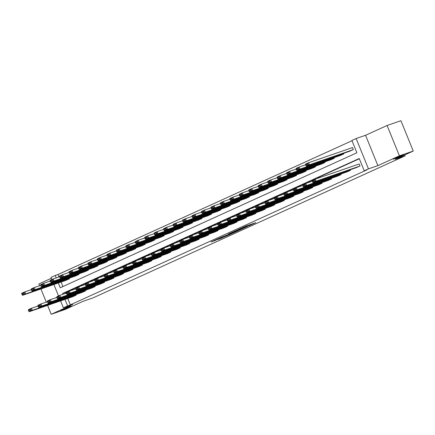 <?xml version="1.0" encoding="UTF-8"?>
<svg xmlns="http://www.w3.org/2000/svg" width="435" height="435" viewBox="0 0 435 435"><rect width="100%" height="100%" fill="white"/><g stroke="black" fill="none" stroke-linecap="round" stroke-linejoin="round"><path stroke-width="0.65" d="M248.651 225.939L255.823 222.655L246.041 226.031L238.396 229.468L248.853 225.52L250.342 225.064L248.651 225.939M69.899 306.55L60.764 310.449L67.963 307.795L71.269 306.18L69.899 306.55M402.326 155.262L393.191 159.161L400.396 156.508L403.702 154.893L402.326 155.262M218.098 239.462L229.218 234.802L218.087 238.695L211.013 241.974L215.466 240.37L220.061 238.037L227.065 235.667L218.098 239.462M67.735 298.432L70.345 304.853L63.331 307.735L60.557 300.906M413.25 151.054L399.412 155.828L387.09 125.487L400.929 120.712L413.25 151.054L395.181 159.275L405.143 155.839L93.09 297.855L83.123 301.292L65.054 309.513L51.216 314.287L72.743 304.489L63.331 307.735M387.09 125.487L365.563 135.285L377.885 165.626L399.412 155.828M377.885 165.626L368.472 168.872L364.226 170.803L359.228 158.503L62.58 293.505L62.901 294.299M70.345 304.853L366.993 169.846L364.226 170.803M239.304 230.175L247.52 226.434L237.738 229.81L229.31 233.606L239.304 230.175L239.141 229.767M238.211 230.729L230.05 234.389L220.056 237.814L229.571 234.025L231.828 232.975L228.321 234.079L238.19 230.675M51.363 278.269L38.894 283.946L39.612 285.719M40.933 288.976L46.273 302.118M47.594 305.375L51.216 314.287M405.143 155.839L404.767 154.914M359.337 158.759L65.348 292.548L65.669 293.348M356.319 167.627L359.968 166.001L359.136 163.951L358.837 164.087M350.273 169.715L350.512 170.308L346.858 171.934M340.812 174.016L341.051 174.609L337.402 176.235M331.35 178.323L331.59 178.916L327.941 180.541M321.889 182.629L322.134 183.222L318.48 184.848M312.433 186.936L312.673 187.523L309.019 189.154M302.972 191.237L303.211 191.83L299.563 193.455M293.511 195.543L293.75 196.136L290.101 197.762M284.05 199.85L284.294 200.443L280.64 202.068M274.594 204.156L274.833 204.744L271.179 206.375M265.132 208.457L265.372 209.05L261.723 210.676M255.671 212.764L255.91 213.357L252.262 214.982M246.21 217.07L246.455 217.663L242.801 219.289M236.754 221.377L236.993 221.964L233.345 223.595M227.293 225.678L227.532 226.271L223.884 227.896M217.832 229.984L218.071 230.577L214.422 232.203M208.37 234.291L208.615 234.884L204.961 236.509M198.915 238.592L199.154 239.185L195.505 240.811M189.453 242.899L189.693 243.491L186.044 245.117M179.992 247.205L180.231 247.798L176.583 249.424M170.531 251.512L170.776 252.104L167.122 253.73M161.075 255.813L161.314 256.405L157.666 258.031M151.614 260.119L151.853 260.712L148.204 262.338M142.153 264.426L142.392 265.018L138.743 266.644M132.691 268.732L132.936 269.319L129.282 270.951M123.235 273.033L123.475 273.626L119.826 275.252M113.774 277.34L114.013 277.932L110.365 279.558M104.313 281.646L104.552 282.239L100.904 283.865M94.857 285.953L95.096 286.54L91.442 288.171M85.396 290.254L85.635 290.846L81.987 292.472M75.935 294.56L76.174 295.153L72.525 296.779M352.007 140.717L58.024 274.507L59.013 276.943M61.074 282.032L62.912 286.551M349.658 151.228L353.312 149.596L352.48 147.547L352.176 147.688M343.612 153.31L343.851 153.903L340.203 155.529M334.151 157.617L334.39 158.209L330.741 159.835M324.689 161.923L324.929 162.516L321.28 164.142M315.234 166.23L315.473 166.817L311.819 168.448M305.772 170.531L306.012 171.124L302.363 172.749M296.311 174.837L296.55 175.43L292.902 177.056M286.85 179.144L287.089 179.737L283.441 181.362M277.394 183.45L277.633 184.038L273.979 185.669M267.933 187.751L268.172 188.344L264.524 189.97M258.472 192.058L258.711 192.651L255.062 194.276M249.01 196.364L249.255 196.957L245.601 198.583M239.554 200.666L239.794 201.258L236.14 202.884M230.093 204.972L230.332 205.565L226.684 207.19M220.632 209.278L220.871 209.871L217.223 211.497M211.171 213.585L211.415 214.178L207.761 215.803M201.715 217.886L201.954 218.479L198.3 220.105M192.254 222.193L192.493 222.785L188.844 224.411M182.792 226.499L183.032 227.092L179.383 228.718M173.331 230.806L173.576 231.398L169.922 233.024M163.875 235.107L164.115 235.699L160.466 237.325M154.414 239.413L154.653 240.006L151.005 241.632M144.953 243.72L145.192 244.312L141.544 245.938M135.492 248.026L135.736 248.613L132.082 250.245M126.036 252.327L126.275 252.92L122.626 254.546M116.575 256.634L116.814 257.226L113.165 258.852M107.113 260.94L107.353 261.533L103.704 263.159M97.652 265.247L97.897 265.834L94.243 267.465M88.196 269.548L88.435 270.14L84.787 271.766M78.735 273.854L78.974 274.447L75.326 276.073M69.274 278.161L69.513 278.753L65.864 280.379M51.879 279.547L51.009 277.394L55.256 275.464L56.24 277.9M58.024 274.507L55.256 275.464M58.306 282.984L60.247 287.763L356.901 152.761L351.904 140.461L356.151 138.531L368.472 168.872M365.563 135.285L356.151 138.531M58.54 295.947L53.896 284.506M64.967 299.383L67.572 305.805M65.348 292.548L62.58 293.505M246.052 227.081L235.003 231.143L246.052 227.081M232.546 233.062L236.297 231.463L232.323 232.855L230.066 233.899L232.546 233.062M352.491 147.579L308.594 162.717L309.426 164.773L353.008 149.738M349.974 151.119L306.392 166.148L305.881 165.577L308.002 164.609L307.67 163.788L305.544 164.756L305.881 165.577M305.544 164.756L305.56 164.098L308.594 162.717L307.67 163.788M308.002 164.609L309.426 164.773L306.392 166.148M356.635 167.518L313.053 182.553L316.087 181.172L315.25 179.122L314.326 180.193L312.205 181.156L312.537 181.977L314.663 181.009L314.326 180.193M359.152 163.979L315.25 179.122L312.221 180.503L312.205 181.156M359.669 166.137L316.087 181.172L314.663 181.009M312.537 181.977L313.053 182.553M305.566 164.805L299.133 167.024L299.965 169.074L343.547 154.044M340.518 155.42L296.931 170.455L296.42 169.878L298.54 168.916L298.209 168.095L296.088 169.063L296.42 169.878M296.088 169.063L296.099 168.405L299.133 167.024L298.209 168.095M298.54 168.916L299.965 169.074L296.931 170.455M296.104 169.112L289.672 171.33L290.504 173.38L334.085 158.345M331.057 159.727L287.475 174.761L286.959 174.185L289.079 173.222L288.748 172.401L286.627 173.364L286.959 174.185M286.627 173.364L286.643 172.711L289.672 171.33L288.748 172.401M289.079 173.222L290.504 173.38L287.475 174.761M347.173 171.825L303.592 186.854L306.626 185.479L305.794 183.429L304.87 184.494L302.744 185.462L303.081 186.283L305.201 185.315L304.87 184.494M312.227 181.205L305.794 183.429L302.76 184.804L302.744 185.462M350.208 170.444L306.626 185.479L305.201 185.315M303.081 186.283L303.592 186.854M337.718 176.126L294.131 191.161L297.165 189.78L296.333 187.73L295.408 188.801L293.288 189.769L293.62 190.59L295.74 189.622L295.408 188.801M302.765 185.511L296.333 187.73L293.299 189.111L293.288 189.769M340.746 174.75L297.165 189.78L295.74 189.622M293.62 190.59L294.131 191.161M286.649 173.418L280.211 175.637L281.048 177.687L324.63 162.652M321.596 164.033L278.014 179.062L277.497 178.491L279.623 177.523L279.286 176.708L277.166 177.67L277.497 178.491M277.166 177.67L277.182 177.012L280.211 175.637L279.286 176.708M279.623 177.523L281.048 177.687L278.014 179.062M277.187 177.719L270.755 179.938L271.587 181.988L315.168 166.958M312.134 168.34L268.553 183.369L268.042 182.798L270.162 181.83L269.83 181.009L267.704 181.977L268.042 182.798M267.704 181.977L267.721 181.319L270.755 179.938L269.83 181.009M270.162 181.83L271.587 181.988L268.553 183.369M267.726 182.026L261.294 184.244L262.126 186.294L305.707 171.265M302.678 172.641L259.091 187.675L258.58 187.099L260.701 186.136L260.369 185.315L258.249 186.283L258.58 187.099M258.249 186.283L258.259 185.625L261.294 184.244L260.369 185.315M260.701 186.136L262.126 186.294L259.091 187.675M328.256 180.433L284.675 195.467L287.704 194.086L286.872 192.036L285.947 193.107L283.827 194.07L284.158 194.891L286.279 193.928L285.947 193.107M293.304 189.818L286.872 192.036L283.843 193.417L283.827 194.07M331.285 179.051L287.704 194.086L286.279 193.928M284.158 194.891L284.675 195.467M318.795 184.739L275.214 199.774L278.248 198.393L277.41 196.343L276.486 197.414L274.365 198.376L274.697 199.197L276.823 198.229L276.486 197.414M283.848 194.124L277.41 196.343L274.382 197.718L274.365 198.376M321.829 183.358L278.248 198.393L276.823 198.229M274.697 199.197L275.214 199.774M309.334 189.046L265.752 204.075L268.786 202.699L267.955 200.644L267.03 201.715L264.904 202.683L265.241 203.504L267.362 202.536L267.03 201.715M274.387 198.425L267.955 200.644L264.92 202.025L264.904 202.683M312.368 187.664L268.786 202.699L267.362 202.536M265.241 203.504L265.752 204.075M258.265 186.332L251.832 188.551L252.664 190.601L296.246 175.566M293.217 176.947L249.636 191.982L249.119 191.405L251.24 190.443L250.908 189.622L248.787 190.584L249.119 191.405M248.787 190.584L248.804 189.932L251.832 188.551L250.908 189.622M251.24 190.443L252.664 190.601L249.636 191.982M299.878 193.347L256.291 208.381L259.325 207L258.493 204.95L257.569 206.021L255.448 206.989L255.78 207.805L257.901 206.842L257.569 206.021M264.926 202.732L258.493 204.95L255.459 206.331L255.448 206.989M302.907 191.971L259.325 207L257.901 206.842M255.78 207.805L256.291 208.381M248.809 190.639L242.371 192.857L243.208 194.907L286.79 179.873M283.756 181.254L240.174 196.283L239.658 195.712L241.784 194.744L241.447 193.923L239.326 194.891L239.658 195.712M239.326 194.891L239.342 194.233L242.371 192.857L241.447 193.923M241.784 194.744L243.208 194.907L240.174 196.283M290.417 197.653L246.835 212.688L249.864 211.307L249.032 209.257L248.108 210.328L245.987 211.29L246.319 212.111L248.439 211.149L248.108 210.328M255.465 207.038L249.032 209.257L246.003 210.638L245.987 211.29M293.451 196.272L249.864 211.307L248.439 211.149M246.319 212.111L246.835 212.688M239.348 194.94L232.915 197.158L233.747 199.208L277.329 184.179M274.295 185.56L230.713 200.589L230.202 200.018L232.323 199.051L231.991 198.229L229.865 199.197L230.202 200.018M229.865 199.197L229.881 198.539L232.915 197.158L231.991 198.229M232.323 199.051L233.747 199.208L230.713 200.589M280.956 201.96L237.374 216.989L240.408 215.613L239.576 213.563L238.646 214.634L236.526 215.597L236.857 216.418L238.984 215.45L238.646 214.634M246.009 211.345L239.576 213.563L236.542 214.939L236.526 215.597M283.99 200.578L240.408 215.613L238.984 215.45M236.857 216.418L237.374 216.989M229.887 199.246L223.454 201.465L224.286 203.515L267.868 188.48M264.839 189.861L221.252 204.896L220.741 204.319L222.861 203.357L222.53 202.536L220.409 203.504L220.741 204.319M220.409 203.504L220.42 202.846L223.454 201.465L222.53 202.536M222.861 203.357L224.286 203.515L221.252 204.896M271.494 206.266L227.913 221.295L230.947 219.914L230.115 217.864L229.191 218.935L227.065 219.903L227.402 220.724L229.522 219.757L229.191 218.935M236.548 215.646L230.115 217.864L227.081 219.245L227.065 219.903M274.528 204.885L230.947 219.914L229.522 219.757M227.402 220.724L227.913 221.295M220.425 203.553L213.993 205.771L214.825 207.821L258.412 192.787M255.378 194.168L211.796 209.202L211.279 208.626L213.4 207.658L213.068 206.842L210.948 207.805L211.279 208.626M210.948 207.805L210.964 207.152L213.993 205.771L213.068 206.842M213.4 207.658L214.825 207.821L211.796 209.202M262.039 210.567L218.457 225.602L221.486 224.221L220.654 222.171L219.729 223.242L217.609 224.21L217.94 225.025L220.061 224.063L219.729 223.242M227.086 219.952L220.654 222.171L217.62 223.552L217.609 224.21M265.067 209.191L221.486 224.221L220.061 224.063M217.94 225.025L218.457 225.602M210.97 207.859L204.537 210.078L205.369 212.128L248.95 197.093M245.916 198.474L202.335 213.503L201.818 212.933L203.944 211.965L203.607 211.144L201.487 212.111L201.818 212.933M201.487 212.111L201.503 211.453L204.537 210.078L203.607 211.144M203.944 211.965L205.369 212.128L202.335 213.503M252.577 214.874L208.996 229.908L212.024 228.527L211.192 226.477L210.268 227.548L208.147 228.511L208.479 229.332L210.6 228.37L210.268 227.548M217.625 224.259L211.192 226.477L208.164 227.858L208.147 228.511M255.611 213.493L212.024 228.527L210.6 228.37M208.479 229.332L208.996 229.908M201.508 212.16L195.076 214.379L195.908 216.429L239.489 201.4M236.455 202.775L192.874 217.81L192.362 217.239L194.483 216.271L194.151 215.45L192.025 216.418L192.362 217.239M192.025 216.418L192.042 215.76L195.076 214.379L194.151 215.45M194.483 216.271L195.908 216.429L192.874 217.81M243.116 219.18L199.534 234.209L202.569 232.834L201.737 230.784L200.807 231.85L198.686 232.817L199.018 233.638L201.144 232.671L200.807 231.85M208.169 228.565L201.737 230.784L198.703 232.159L198.686 232.817M246.15 217.799L202.569 232.834L201.144 232.671M199.018 233.638L199.534 234.209M192.047 216.467L185.614 218.685L186.446 220.735L230.028 205.701M226.999 207.082L183.418 222.116L182.901 221.54L185.022 220.578L184.69 219.757L182.569 220.724L182.901 221.54M182.569 220.724L182.58 220.066L185.614 218.685L184.69 219.757M185.022 220.578L186.446 220.735L183.418 222.116M233.655 223.487L190.073 238.516L193.107 237.135L192.275 235.085L191.351 236.156L189.225 237.124L189.562 237.945L191.683 236.977L191.351 236.156M198.708 232.866L192.275 235.085L189.241 236.466L189.225 237.124M236.689 222.106L193.107 237.135L191.683 236.977M189.562 237.945L190.073 238.516M182.586 220.773L176.153 222.992L176.985 225.042L220.572 210.007M217.538 211.388L173.957 226.423L173.44 225.847L175.561 224.879L175.229 224.063L173.108 225.025L173.44 225.847M173.108 225.025L173.125 224.373L176.153 222.992L175.229 224.063M175.561 224.879L176.985 225.042L173.957 226.423M224.199 227.788L180.617 242.822L183.646 241.441L182.814 239.391L181.89 240.463L179.769 241.43L180.101 242.246L182.221 241.284L181.89 240.463M189.247 237.173L182.814 239.391L179.78 240.772L179.769 241.43M227.228 226.407L183.646 241.441L182.221 241.284M180.101 242.246L180.617 242.822M173.13 225.074L166.697 227.298L167.529 229.348L211.111 214.314M208.077 215.695L164.495 230.724L163.979 230.153L166.105 229.185L165.768 228.364L163.647 229.332L163.979 230.153M163.647 229.332L163.663 228.674L166.697 227.298L165.768 228.364M166.105 229.185L167.529 229.348L164.495 230.724M214.738 232.094L171.156 247.129L174.185 245.748L173.353 243.698L172.429 244.769L170.308 245.731L170.64 246.553L172.76 245.585L172.429 244.769M179.785 241.479L173.353 243.698L170.324 245.079L170.308 245.731M217.772 230.713L174.185 245.748L172.76 245.585M170.64 246.553L171.156 247.129M163.669 229.381L157.236 231.599L158.068 233.649L201.65 218.62M198.616 219.996L155.034 235.03L154.523 234.46L156.643 233.492L156.312 232.671L154.186 233.638L154.523 234.46M154.186 233.638L154.202 232.981L157.236 231.599L156.312 232.671M156.643 233.492L158.068 233.649L155.034 235.03M205.276 236.401L161.695 251.43L164.729 250.054L163.897 248.004L162.973 249.07L160.847 250.038L161.178 250.859L163.304 249.891L162.973 249.07M170.33 245.786L163.897 248.004L160.863 249.38L160.847 250.038M208.311 235.02L164.729 250.054L163.304 249.891M161.178 250.859L161.695 251.43M154.208 233.687L147.775 235.906L148.607 237.956L192.188 222.921M189.16 224.302L145.578 239.337L145.062 238.761L147.182 237.798L146.851 236.977L144.73 237.94L145.062 238.761M144.73 237.94L144.741 237.287L147.775 235.906L146.851 236.977M147.182 237.798L148.607 237.956L145.578 239.337M195.815 240.702L152.234 255.736L155.268 254.355L154.436 252.305L153.511 253.377L151.385 254.344L151.723 255.166L153.843 254.198L153.511 253.377M160.868 250.087L154.436 252.305L151.402 253.687L151.385 254.344M198.849 239.326L155.268 254.355L153.843 254.198M151.723 255.166L152.234 255.736M144.746 237.994L138.314 240.212L139.146 242.262L182.733 227.228M179.698 228.609L136.117 243.643L135.6 243.067L137.721 242.099L137.389 241.284L135.269 242.246L135.6 243.067M135.269 242.246L135.285 241.594L138.314 240.212L137.389 241.284M137.721 242.099L139.146 242.262L136.117 243.643M186.359 245.008L142.778 260.043L145.807 258.662L144.975 256.612L144.05 257.683L141.93 258.651L142.261 259.467L144.382 258.504L144.05 257.683M151.407 254.393L144.975 256.612L141.94 257.993L141.93 258.651M189.388 243.627L145.807 258.662L144.382 258.504M142.261 259.467L142.778 260.043M135.29 242.295L128.858 244.513L129.69 246.569L173.271 231.534M170.237 232.915L126.656 247.945L126.139 247.374L128.265 246.406L127.928 245.585L125.807 246.553L126.139 247.374M125.807 246.553L125.824 245.895L128.858 244.513L127.928 245.585M128.265 246.406L129.69 246.569L126.656 247.945M176.898 249.315L133.317 264.349L136.345 262.968L135.513 260.918L134.589 261.99L132.468 262.952L132.8 263.773L134.926 262.805L134.589 261.99M141.946 258.7L135.513 260.918L132.485 262.3L132.468 262.952M179.932 247.934L136.345 262.968L134.926 262.805M132.8 263.773L133.317 264.349M125.829 246.601L119.397 248.82L120.229 250.87L163.81 235.841M160.776 237.216L117.194 252.251L116.683 251.68L118.804 250.712L118.472 249.891L116.346 250.859L116.683 251.68M116.346 250.859L116.362 250.201L119.397 248.82L118.472 249.891M118.804 250.712L120.229 250.87L117.194 252.251M167.437 253.621L123.855 268.651L126.889 267.275L126.058 265.225L125.133 266.291L123.007 267.259L123.339 268.08L125.465 267.112L125.133 266.291M132.49 263.001L126.058 265.225L123.023 266.601L123.007 267.259M170.471 252.24L126.889 267.275L125.465 267.112M123.339 268.08L123.855 268.651M116.368 250.908L109.935 253.126L110.767 255.176L154.349 240.142M151.32 241.523L107.739 256.558L107.222 255.981L109.343 255.019L109.011 254.198L106.89 255.16L107.222 255.981M106.89 255.16L106.901 254.508L109.935 253.126L109.011 254.198M109.343 255.019L110.767 255.176L107.739 256.558M157.981 257.922L114.394 272.957L117.428 271.576L116.596 269.526L115.672 270.597L113.546 271.565L113.883 272.386L116.004 271.418L115.672 270.597M123.029 267.308L116.596 269.526L113.562 270.907L113.546 271.565M161.01 256.547L117.428 271.576L116.004 271.418M113.883 272.386L114.394 272.957M106.907 255.214L100.474 257.433L101.306 259.483L144.893 244.448M141.859 245.829L98.277 260.864L97.761 260.288L99.887 259.32L99.55 258.504L97.429 259.467L97.761 260.288M97.429 259.467L97.445 258.809L100.474 257.433L99.55 258.504M99.887 259.32L101.306 259.483L98.277 260.864M148.52 262.229L104.938 277.264L107.967 275.882L107.135 273.832L106.211 274.904L104.09 275.866L104.422 276.687L106.542 275.725L106.211 274.904M113.568 271.614L107.135 273.832L104.106 275.214L104.09 275.866M151.549 260.848L107.967 275.882L106.542 275.725M104.422 276.687L104.938 277.264M97.451 259.516L91.018 261.734L91.85 263.784L135.432 248.755M132.398 250.136L88.816 265.165L88.3 264.594L90.426 263.626L90.094 262.805L87.968 263.773L88.3 264.594M87.968 263.773L87.984 263.115L91.018 261.734L90.094 262.805M90.426 263.626L91.85 263.784L88.816 265.165M139.059 266.535L95.477 281.57L98.506 280.189L97.674 278.139L96.749 279.21L94.629 280.173L94.96 280.994L97.087 280.026L96.749 279.21M104.106 275.921L97.674 278.139L94.645 279.52L94.629 280.173M142.093 265.154L98.506 280.189L97.087 280.026M94.96 280.994L95.477 281.57M87.99 263.822L81.557 266.041L82.389 268.09L125.971 253.061M122.942 254.437L79.355 269.472L78.844 268.895L80.964 267.933L80.633 267.112L78.507 268.08L78.844 268.895M78.507 268.08L78.523 267.422L81.557 266.041L80.633 267.112M80.964 267.933L82.389 268.09L79.355 269.472M129.597 270.842L86.016 285.871L89.05 284.495L88.218 282.44L87.294 283.511L85.168 284.479L85.499 285.3L87.625 284.332L87.294 283.511M94.651 280.222L88.218 282.44L85.184 283.821L85.168 284.479M132.631 269.461L89.05 284.495L87.625 284.332M85.499 285.3L86.016 285.871M78.528 268.129L72.096 270.347L72.928 272.397L116.509 257.362M113.481 258.743L69.899 273.778L69.382 273.202L71.503 272.239L71.171 271.418L69.051 272.381L69.382 273.202M69.051 272.381L69.067 271.728L72.096 270.347L71.171 271.418M71.503 272.239L72.928 272.397L69.899 273.778M120.142 275.143L76.555 290.178L79.589 288.796L78.757 286.747L77.832 287.818L75.712 288.786L76.043 289.607L78.164 288.639L77.832 287.818M85.189 284.528L78.757 286.747L75.723 288.128L75.712 288.786M123.17 273.767L79.589 288.796L78.164 288.639M76.043 289.607L76.555 290.178M69.067 272.435L62.635 274.654L63.466 276.703L107.053 261.669M104.019 263.05L60.438 278.079L59.921 277.508L62.047 276.54L61.71 275.719L59.59 276.687L59.921 277.508M59.59 276.687L59.606 276.029L62.635 274.654L61.71 275.719M62.047 276.54L63.466 276.703L60.438 278.079M110.68 279.449L67.099 294.484L70.127 293.103L69.295 291.053L68.371 292.124L66.251 293.087L66.582 293.908L68.703 292.945L68.371 292.124M75.728 288.835L69.295 291.053L66.267 292.434L66.251 293.087M113.709 278.068L70.127 293.103L68.703 292.945M66.582 293.908L67.099 294.484M59.611 276.736L53.179 278.955L54.011 281.005L97.592 265.975M94.558 267.356L50.977 282.386L50.46 281.815L52.586 280.847L52.254 280.026L50.128 280.994L50.46 281.815M50.128 280.994L50.145 280.336L53.179 278.955L52.254 280.026M52.586 280.847L54.011 281.005L50.977 282.386M101.219 283.756L57.637 298.791L60.672 297.409L59.834 295.36L58.91 296.431L56.789 297.393L57.121 298.214L59.247 297.246L58.91 296.431M66.267 293.141L59.834 295.36L56.806 296.735L56.789 297.393M104.253 282.375L60.672 297.409L59.247 297.246M57.121 298.214L57.637 298.791M50.15 281.043L43.718 283.261L44.549 285.311L88.131 270.282M85.102 271.657L41.515 286.692L41.004 286.116L43.125 285.153L42.793 284.332L40.667 285.3L41.004 286.116M40.667 285.3L40.683 284.642L43.718 283.261L42.793 284.332M43.125 285.153L44.549 285.311L41.515 286.692M91.758 288.062L48.176 303.092L51.21 301.711L50.378 299.661L49.454 300.732L47.328 301.7L47.665 302.521L49.786 301.553L49.454 300.732M56.811 297.442L50.378 299.661L47.344 301.042L47.328 301.7M94.792 286.681L51.21 301.711L49.786 301.553M47.665 302.521L48.176 303.092M40.689 285.349L34.256 287.568L35.088 289.618L78.67 274.583M75.641 275.964L32.059 290.999L31.543 290.422L33.664 289.46L33.332 288.639L31.211 289.601L31.543 290.422M31.211 289.601L31.228 288.949L34.256 287.568L33.332 288.639M33.664 289.46L35.088 289.618L32.059 290.999M82.302 292.363L38.715 307.398L41.749 306.017L40.917 303.967L39.993 305.038L37.872 306.006L38.204 306.822L40.324 305.859L39.993 305.038M47.35 301.749L40.917 303.967L37.883 305.348L37.872 306.006M85.331 290.988L41.749 306.017L40.324 305.859M38.204 306.822L38.715 307.398M31.228 289.656L24.795 291.874L25.632 293.924L69.214 278.889M66.18 280.271L22.598 295.3L22.082 294.729L24.208 293.761L23.871 292.94L21.75 293.908L22.082 294.729M21.75 293.908L21.766 293.25L24.795 291.874L23.871 292.94M24.208 293.761L25.632 293.924L22.598 295.3M72.841 296.67L29.259 311.705L32.288 310.324L31.456 308.274L30.532 309.345L28.411 310.307L28.743 311.128L30.863 310.166L30.532 309.345M37.889 306.055L31.456 308.274L28.427 309.655L28.411 310.307M75.869 295.289L32.288 310.324L30.863 310.166M28.743 311.128L29.259 311.705M249.505 224.835L249.668 225.243M248.689 225.118L248.853 225.52M244.492 226.678L244.617 226.983M240.299 229.37L240.441 229.718M231.045 233.579L231.186 233.927M229.849 233.894L230.05 234.389M215.298 239.962L215.466 240.37M214.183 240.468L214.325 240.827M221.796 237.804L221.932 238.141M220.67 238.293L220.795 238.597M250.158 224.612L250.342 225.064M245.122 226.39L245.291 226.804"/></g></svg>
